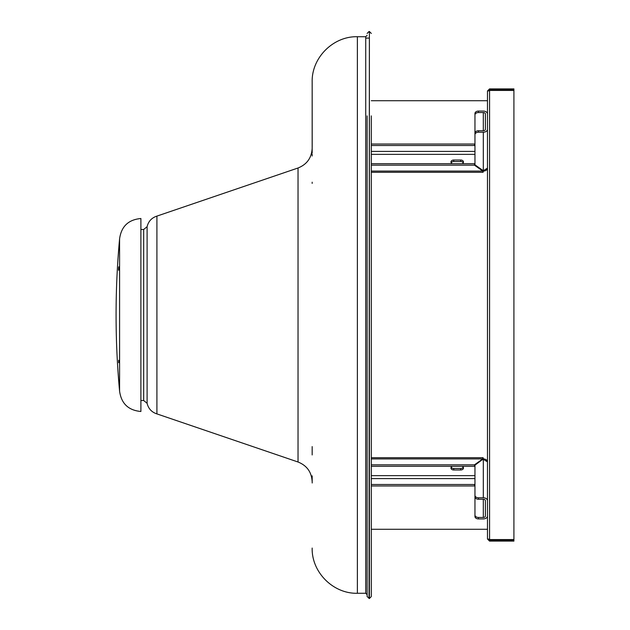 <?xml version="1.0" encoding="UTF-8"?>
<svg xmlns="http://www.w3.org/2000/svg" width="630" height="630" viewBox="0 0 630 630"><rect width="100%" height="100%" fill="white"/><g stroke="black" fill="none" stroke-linecap="round" stroke-linejoin="round"><path stroke-width="0.94" d="M371.298 594.673L371.298 512.757M487.478 529.279L371.298 529.279L371.298 596.09L371.298 115.888M369.038 598.5L369.385 31.5L369.385 598.5L367.125 596.555L367.125 115.888M140.899 229.485L143.687 229.485L147.097 226.706C148.397 221.35 151.672 217.815 156.909 216.106L298.029 167.997C306.944 164.422 311.653 157.839 312.165 148.239L312.165 81.939L312.189 147.011M312.165 454.947L312.165 446.599M312.165 153.019L312.165 148.239M312.165 476.981L312.165 481.769C311.661 472.161 306.944 465.578 298.029 462.003L298.029 167.997M312.189 482.99L312.165 475.863M312.165 155.988L312.165 154.137M156.909 216.106L156.909 413.894L298.029 462.003M312.165 183.401L312.165 182.18M367.125 117.243L367.125 591.893L367.125 117.243M118.645 267.844L118.794 266.774M118.692 269.742L118.834 267.285L118.566 269.238M118.692 360.258L118.692 362.715M119.582 368.826L119.582 391.12C121.291 403.562 128.394 410.351 140.899 411.484L140.899 218.516C128.394 219.65 121.291 226.438 119.582 238.88L119.582 368.826M118.597 268.498L118.645 267.852M118.558 269.742L118.597 270.254M487.478 539.02L487.478 90.98L489.565 90.429L513.915 90.429L513.915 539.571L489.565 539.571L487.478 539.02L489.565 541.107L489.565 540.06L513.915 540.06L513.915 541.107L489.565 541.107M488.526 90.98L489.565 89.94L489.565 88.893L487.478 90.98M489.565 88.893L513.915 88.893L513.915 89.94L489.565 89.94M488.526 539.02L489.565 540.06M485.391 515.978L485.391 500.732A2.087 1.473 180 0 0 483.305 499.251L483.305 517.458A2.087 1.473 180 0 0 485.391 515.978M463.278 467.279A2.78 1.969 0 0 1 460.695 468.507L453.742 468.507A2.78 1.969 0 0 1 451.159 467.279M462.042 466.294A2.78 1.969 0 0 1 463.475 468.019A2.78 1.969 0 0 1 460.695 469.98L453.742 469.98A2.78 1.969 0 0 1 450.954 468.019A2.78 1.969 0 0 1 452.395 466.294M474.957 495.322A3.481 2.457 0 0 0 478.438 497.779L478.438 499.251A3.481 2.457 180 0 1 474.957 496.794L474.957 465.168L483.305 458.916A4.174 2.953 180 0 1 487.478 461.869L483.305 459.262L483.305 497.779A4.174 2.953 180 0 1 487.478 500.732M371.298 458.916L482.816 458.916C482.982 457.301 483.139 457.301 483.305 458.916C483.139 457.301 482.982 457.301 482.816 458.916L482.816 459.609M371.298 464.822L474.469 464.822L474.469 466.294L371.298 466.294M482.816 458.916L474.469 464.822M474.957 465.948L474.469 466.294M478.438 497.779L483.305 497.779M478.438 499.251L483.305 499.251M478.438 518.931A3.481 2.457 180 0 1 474.957 516.474L474.957 514.994A3.481 2.457 -0 0 0 478.438 517.458L478.438 518.931L483.305 518.931A4.174 2.953 180 0 0 487.478 515.978M474.957 514.994L474.957 484.84M483.305 517.458L478.438 517.458M371.298 484.494L474.469 484.494L474.469 485.974L474.957 485.628M474.469 485.974L371.298 485.974M474.469 484.494L474.957 484.147M485.391 129.268L485.391 114.022A2.087 1.473 0 0 0 483.305 112.542L483.305 130.749A2.087 1.473 0 0 0 485.391 129.268M451.159 162.721A2.78 1.969 180 0 1 453.742 161.493L460.695 161.493A2.78 1.969 180 0 1 463.278 162.721M452.395 163.706A2.78 1.969 180 0 1 450.954 161.981A2.78 1.969 180 0 1 453.742 160.02L460.695 160.02A2.78 1.969 180 0 1 463.475 161.981A2.78 1.969 180 0 1 462.042 163.706M487.478 129.268A4.174 2.953 0 0 1 483.305 132.221L483.305 171.084A4.174 2.953 0 0 0 487.478 168.131L483.305 170.738L474.957 164.832L474.957 113.526A3.481 2.457 0 0 1 478.438 111.069L483.305 111.069A4.174 2.953 0 0 1 487.478 114.022M371.298 144.026L474.469 144.026L474.469 145.506L371.298 145.506M474.957 144.372L474.469 144.026M474.957 145.853L474.469 145.506M478.438 111.069L478.438 112.542L483.305 112.542M478.438 112.542A3.481 2.457 180 0 0 474.957 115.006M483.305 132.221L478.438 132.221A3.481 2.457 180 0 0 474.957 134.678M474.957 133.206A3.481 2.457 -0 0 1 478.438 130.749L478.438 132.221M483.305 130.749L478.438 130.749M371.298 163.706L474.469 163.706L474.469 165.178L482.816 171.084C482.982 172.699 483.139 172.699 483.305 171.084C483.139 172.699 482.982 172.699 482.816 171.084L482.816 170.391M474.469 165.178L371.298 165.178M474.469 163.706L474.957 164.052M312.165 81.939C311.543 57.771 333.223 36.091 357.383 36.721L357.383 593.279L365.731 593.279L365.731 36.721L367.125 35.327M147.097 226.706L147.097 403.294C148.397 408.649 151.672 412.185 156.909 413.894M143.687 229.485L143.687 400.515L147.097 403.294M489.565 539.571L489.565 90.429M474.957 475.642L371.298 475.642M371.298 478.595L474.957 478.595M460.695 469.98L460.695 468.507M453.742 469.98L453.742 468.507M474.957 154.358L371.298 154.358M474.957 151.405L371.298 151.405M482.816 171.084L371.298 171.084M460.695 160.02L460.695 161.493M453.742 160.02L453.742 161.493M369.385 598.5L371.298 596.555M357.383 593.279C333.223 593.909 311.543 572.229 312.165 548.061M140.899 400.515L143.687 400.515M365.731 38.107L368.518 38.107M357.383 36.721L365.731 36.721M369.038 31.5L367.125 33.445M369.385 31.5L371.298 33.445M365.731 593.279L367.125 594.673M119.582 238.88A829.293 829.293 0 0 0 119.582 391.12M483.06 457.695L371.298 457.695M371.298 172.305L483.06 172.305M487.478 100.721L371.298 100.721"/></g></svg>
